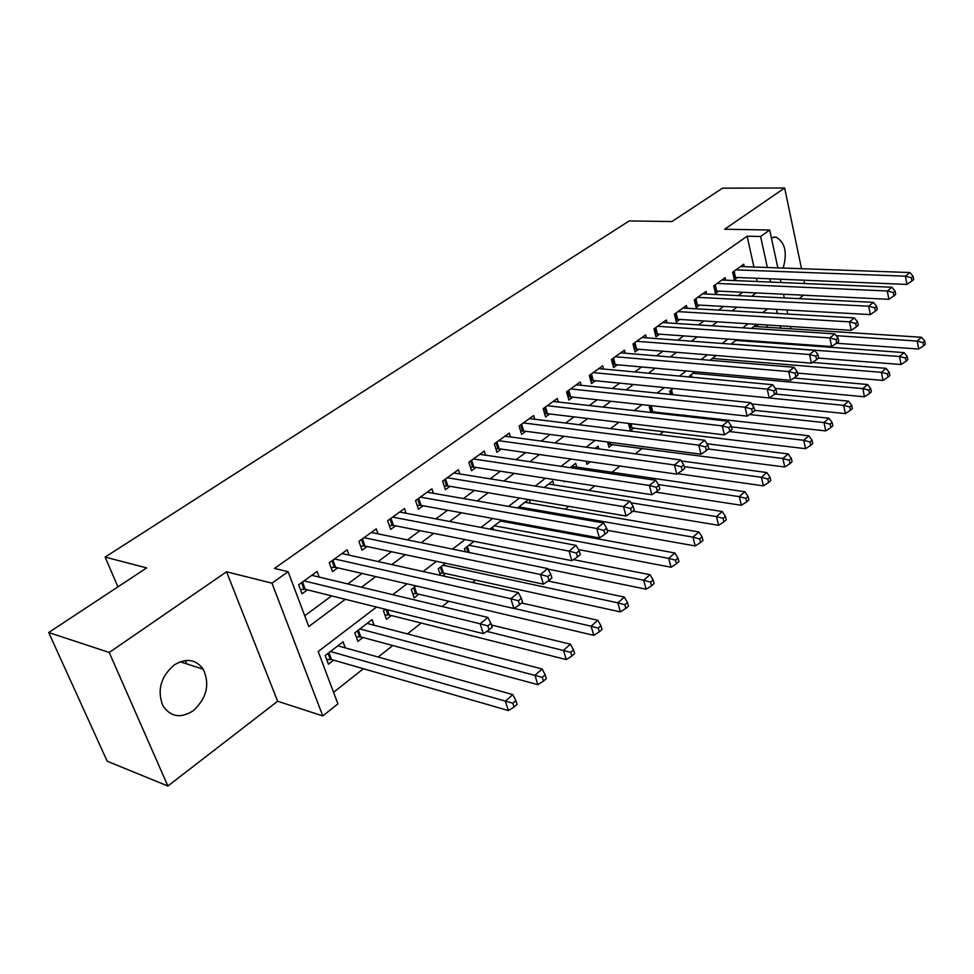 <?xml version="1.0" encoding="UTF-8"?>
<svg xmlns="http://www.w3.org/2000/svg" width="974" height="974" viewBox="0 0 974 974"><rect width="100%" height="100%" fill="white"/><g stroke="black" fill="none" stroke-linecap="round" stroke-linejoin="round"><path stroke-width="1.46" d="M193.266 710.728C206.792 698.151 210.116 684.308 203.225 669.175C195.737 659.154 185.997 657.791 174.029 665.084C160.673 676.869 156.96 690.408 162.877 705.687C170.535 717.01 180.665 718.69 193.266 710.728M783.157 268.045C787.491 252.716 785.141 242.429 776.132 237.169L771.371 237.79M376.512 607.058L318.206 651.533L337.917 703.861L322.796 715.939L271.965 583.17L288.121 571.701L308.782 626.538L345.32 599.29M277.651 701.256L226.552 571.799L109.234 652.47L48.7 632.528L107.189 761.218L167.881 786.018L277.651 701.256L322.796 715.939M799.033 298.653L803.513 295.195M789.403 343.493L788.453 344.248M333.571 692.307L363.399 668.736M378.18 657.048L392.766 645.531M407.449 633.916L421.218 623.043M442.159 606.498L448.795 601.25M472.573 582.452L475.543 580.102M540.935 528.432L542.116 527.494M565.31 509.171L568.865 506.358M588.99 490.458L594.785 485.88M612.013 472.268L619.902 466.035M635.34 453.835L642.414 448.235M659.568 434.684L663.696 431.421M683.078 416.105L684.405 415.058M109.234 652.47L167.881 786.018M804.621 283.531L803.927 280.195M801.517 268.702L784.642 187.982L724.644 229.243L769.704 230.022L777.849 267.862M48.7 632.528L146.648 567.927L105.143 557.079L629.167 220.952L671.938 221.536L722.501 188.189L784.642 187.982M319.204 577.095L317.134 571.458L298.641 584.777L302.025 593.787L307.431 589.854M349.069 555.131L347.17 549.823L329.261 562.729L332.511 571.653L337.747 567.842M378.022 533.862L376.281 528.858L358.931 541.361L362.048 550.2L367.125 546.511M406.109 513.274L404.514 508.538L387.676 520.652L390.684 529.406L395.602 525.838M433.357 493.307L431.884 488.814L415.557 500.575L418.443 509.244L423.215 505.786M459.801 473.948L458.45 469.687L442.61 481.095L445.386 489.691L450.012 486.33M485.49 455.175L484.236 451.12L468.859 462.2L471.526 470.71L476.03 467.435M510.449 436.936L509.28 433.077L494.342 443.84L496.923 452.265L501.281 449.099M534.702 419.234L533.618 415.545L519.105 426.003L521.589 434.355L525.826 431.275M558.285 402.031L557.274 398.512L543.163 408.678L545.562 416.957L549.677 413.95M581.222 385.314L580.285 381.942L566.564 391.828L568.865 400.034L572.87 397.112M603.539 369.061L602.663 365.822L589.307 375.44L591.535 383.561L595.443 380.737M625.259 353.233L624.444 350.141L611.453 359.503L613.596 367.551L617.394 364.787M646.407 337.844L645.652 334.873L632.99 343.98L635.06 351.955L638.761 349.276M667.007 322.857L666.301 319.996L653.968 328.871L655.965 336.785L659.568 334.167M687.084 308.259L686.414 305.519L674.41 314.164L676.333 321.992L679.84 319.448M706.649 294.038L706.016 291.396L694.316 299.822L696.179 307.589L699.6 305.106M725.715 280.183L725.131 277.627L713.723 285.845L715.525 293.539L718.849 291.116M653.554 412.769L654.893 411.746M628.461 423.398L630.409 430.678L634.098 427.817M607.52 441.977L608.957 447.261L612.756 444.327M586.068 461.201L586.932 464.294L590.171 461.786M564.092 481.119L564.299 481.801L565.005 481.253M442.683 575.841L445.654 573.54M415.971 585.885L411.272 589.489L414.157 597.902L418.917 594.225M385.473 609.286L383.464 610.832L386.459 619.33L391.365 615.531M374.126 625.247L372.092 619.561L354.779 632.844L357.896 641.416L362.961 637.495M770.787 342.97L770.604 342.142M767.305 327.301L766.794 324.975M764.066 312.703L763.847 311.704M756.774 324.33L751.465 328.408M757.261 324.366L757.784 326.68M736.746 339.707L730.987 344.126M739.461 339.902L739.643 340.717M716.158 355.51L709.936 360.283M694.998 371.739L689.592 375.891L689.884 377.048M751.599 403.954L845.371 413.609L843.679 405.354L673.229 388.456L669.71 391.158L670.538 394.458M650.851 405.634L649.293 406.828L650.754 412.465M598.803 448.892L598.048 446.153L595.126 448.393M576.778 467.094L575.695 463.307L570.046 467.642M553.889 484.894L552.721 480.937L544.186 487.487M528.468 499.552L517.498 507.965M529.296 499.686L530.355 503.217M501.671 520.116L489.946 529.113M505.786 520.859L506.151 522.064M474.021 541.337L464.452 548.679L465.45 551.747M445.471 563.252L438.263 568.779L440.443 575.342M345.283 647.88L343.055 641.842L325.194 655.551L328.445 664.195L333.668 660.153M753.937 267.01L747.107 236.207L274.449 568.414L288.121 571.701M304.728 615.763L331.635 595.881M347.815 583.937L362.024 573.442M378.119 561.56L391.451 551.71M407.449 539.888L419.952 530.647M435.877 518.899L447.602 510.242M463.429 498.542L474.399 490.433M490.141 478.818L500.417 471.221M516.05 459.679L525.668 452.581M541.203 441.1L550.188 434.465M565.626 423.057L574.015 416.872M589.355 405.537L597.172 399.766M612.415 388.504L619.683 383.135M634.829 371.946L641.586 366.954M656.634 355.851L662.904 351.212M677.855 340.182L683.651 335.896M698.504 324.926L703.861 320.97M718.605 310.073L723.536 306.433M738.182 295.621L742.724 292.261M757.163 281.523L756.433 278.26M744.319 266.669L743.771 264.21L732.643 272.221L734.384 279.842L737.635 277.48M105.143 557.079L117.915 586.884M226.552 571.799L271.965 583.17M747.107 236.207L760.597 236.475L769.704 230.022M767.549 308.88L762.654 312.617M748.02 323.782L742.699 327.836M727.955 339.074L722.197 343.469M707.343 354.792L701.11 359.54M686.159 370.948L679.438 376.074M664.365 387.567L657.133 393.082M641.951 404.66L634.171 410.59M618.892 422.241L610.528 428.621M595.138 440.358L586.178 447.188M570.679 459.01L561.085 466.315M545.477 478.222L535.213 486.05M519.495 498.043L508.513 506.407M492.698 518.472L480.961 527.409M465.036 539.559L452.52 549.105M436.486 561.328L423.13 571.519M406.998 583.816L392.753 594.676M784.033 343.932L783.851 343.091M780.6 328.153L780.089 325.815M777.386 313.47L776.497 309.379M780.296 279.234L781.014 282.533M783.534 294.233L784.326 297.922M786.919 309.963L787.808 314.066M790.474 326.473L790.985 328.822M770.544 282.083L769.825 278.808M767.354 267.485L760.597 236.475M361.512 587.212L375.733 576.608M391.84 564.591L405.184 554.644M421.206 542.701L433.71 533.375M449.635 521.492L461.359 512.75M477.187 500.94L488.169 492.759M503.899 481.022L514.175 473.364M529.807 461.713L539.413 454.541M554.949 442.963L563.922 436.267M579.347 424.761L587.724 418.516M603.052 407.083L610.856 401.264M626.087 389.904L633.344 384.487M648.465 373.212L655.222 368.184M670.234 356.983L676.492 352.308M691.418 341.18L697.201 336.87M712.018 325.815L717.375 321.834M732.083 310.852L737.014 307.187M751.624 296.291L756.141 292.918M185.303 660.518L186.704 663.891M734.079 271.186L735.492 277.395L906.916 284.42L905.418 276.178L735.906 269.871M911.311 277.712L911.895 281.011L913.673 279.55L913.088 276.251L911.311 277.712L905.418 276.178L909.874 272.537L740.544 266.535M735.492 277.395L733.848 277.517M906.916 284.42L911.895 281.011M913.088 276.251L909.874 272.537M836.398 343.25L918.665 349.021L917.216 341.07L921.55 337.272L754.034 326.436M836.228 335.677L917.216 341.07L922.999 342.592L923.571 345.77L925.3 344.248L924.728 341.058L922.999 342.592M921.55 337.272L924.728 341.058M923.571 345.77L918.665 349.021M715.245 284.749L716.706 291.019L888.86 299.31L887.302 290.995L717.071 283.434M893.268 292.541L893.889 295.877L895.703 294.367L895.094 291.043L893.268 292.541L887.302 290.995L891.88 287.245L721.819 280.013M716.706 291.019L714.965 291.141M888.86 299.31L893.889 295.877M895.094 291.043L891.88 287.245M695.935 298.653L697.445 304.984L870.306 314.602L868.686 306.213L697.749 297.35M874.725 307.796L875.37 311.156L877.245 309.61L876.6 306.25L874.725 307.796L868.686 306.213L873.386 302.366L702.619 293.844M697.445 304.984L695.582 305.118M870.306 314.602L875.37 311.156M876.6 306.25L873.386 302.366M676.126 312.922L677.685 319.302L851.227 330.344L849.535 321.858L677.928 311.619M855.659 323.465L856.329 326.862L858.252 325.267L857.583 321.883L855.659 323.465L849.535 321.858L854.368 317.901L682.932 308.028M677.685 319.302L675.712 319.448M851.227 330.344L856.329 326.862M857.583 321.883L854.368 317.901M655.782 327.568L657.413 334.009L831.601 346.525L829.836 337.954L657.584 326.278M836.045 339.597L836.739 343.018L838.724 341.387L838.03 337.954L836.045 339.597L829.836 337.954L834.815 333.887L662.722 322.577M657.413 334.009L655.307 334.155M831.601 346.525L836.739 343.018M838.03 337.954L834.815 333.887M818.477 358.091L901.072 364.519L899.574 356.496L904.03 352.6L735.784 340.437M731.157 343.992L899.574 356.496L905.43 358.03L906.027 361.244L907.805 359.686L907.208 356.472L905.43 358.03M904.03 352.6L907.208 356.472M906.027 361.244L901.072 364.519M797.536 373.103L883.016 380.432L881.446 372.336L886.023 368.33L812.474 362.438M712.335 358.444L881.446 372.336L887.387 373.906L888.008 377.145L889.834 375.538L889.213 372.299L887.387 373.906M886.023 368.33L889.213 372.299M888.008 377.145L883.016 380.432M775.365 388.395L864.449 396.795L862.83 388.614L867.53 384.499L794.005 378.009M693.025 373.261L862.83 388.614L868.845 390.209L869.49 393.484L871.365 391.828L870.719 388.553L868.845 390.209M867.53 384.499L870.719 388.553M869.49 393.484L864.449 396.795M849.778 406.974L850.448 410.273L852.372 408.581L851.702 405.281L849.778 406.974L843.679 405.354L848.512 401.13L774.951 393.995M848.512 401.13L851.702 405.281M850.448 410.273L845.371 413.609M634.914 342.604L636.594 349.094L811.403 363.168L809.577 354.524L636.704 341.314M815.859 356.18L816.589 359.649L818.635 357.957L817.904 354.499L815.859 356.18L809.577 354.524L814.69 350.336L641.976 337.515M636.594 349.094L634.354 349.252M811.403 363.168L816.589 359.649M817.904 354.499L814.69 350.336M650.535 411.612L825.757 430.898L823.992 422.57L828.959 418.223L754.619 410.346M749.566 414.522L823.992 422.57L830.165 424.214L830.859 427.549L832.843 425.808L832.149 422.473L830.165 424.214M828.959 418.223L832.149 422.473M830.859 427.549L825.757 430.898M613.474 358.042L615.215 364.593L790.62 380.31L788.709 371.581L615.264 356.752M795.088 373.261L795.843 376.768L797.949 375.027L797.195 371.532L795.088 373.261L788.709 371.581L793.98 367.271L620.682 352.856M615.215 364.593L612.841 364.751M790.62 380.31L795.843 376.768M797.195 371.532L793.98 367.271M629.606 427.659L805.559 448.697L803.72 440.285L808.846 435.816L731.486 426.88M729.392 431.531L803.72 440.285L809.991 441.965L810.721 445.325L812.754 443.523L812.036 440.163L809.991 441.965M808.846 435.816L812.036 440.163M810.721 445.325L805.559 448.697M591.462 373.906L593.263 380.517L769.216 397.964L767.22 389.137L593.227 372.628M773.685 390.854L774.476 394.385L776.643 392.607L775.864 389.076L773.685 390.854L767.22 389.137L772.65 384.706L598.791 368.61M593.263 380.517L590.743 380.676M769.216 397.964L774.476 394.385M775.864 389.076L772.65 384.706M608.105 444.144L784.788 467.009L782.865 458.523L788.136 453.908L707.027 443.754M708.305 448.99L782.865 458.523L789.22 460.215L789.975 463.624L792.081 461.761L791.326 458.377L789.22 460.215M788.136 453.908L791.326 458.377M789.975 463.624L784.788 467.009M568.828 390.197L570.691 396.881L747.155 416.142L745.086 407.229L570.581 388.93M751.648 408.983L752.464 412.55L754.704 410.711L753.876 407.144L751.648 408.983L745.086 407.229L750.686 402.664L576.304 384.815M570.691 396.881L568.025 397.039M747.155 416.142L752.464 412.55M753.876 407.144L750.686 402.664M677.575 473.644L763.385 485.868L761.388 477.297L766.818 472.548L681.228 460.933M684.211 466.619L761.388 477.297L767.829 479.025L768.62 482.459L770.787 480.547L769.996 477.126L767.829 479.025M766.818 472.548L769.996 477.126M768.62 482.459L763.385 485.868M545.562 406.949L547.498 413.694L724.425 434.891L722.258 425.894L547.303 405.695M728.917 427.671L729.782 431.275L732.083 429.376L731.218 425.772L728.917 427.671L722.258 425.894L728.028 421.17L553.183 401.458M547.498 413.694L544.661 413.853M724.425 434.891L729.782 431.275M731.218 425.772L728.028 421.17M655.721 492.138L741.348 505.287L739.266 496.643L744.866 491.748L571.726 466.351M658.424 484.553L739.266 496.643L745.804 498.396L746.632 501.866L748.86 499.893L748.032 496.436L745.804 498.396M744.866 491.748L748.032 496.436M746.632 501.866L741.348 505.287M521.626 424.189L523.647 430.995L700.988 454.213L698.723 445.13L523.367 422.935M705.48 446.932L706.381 450.572L708.755 448.624L707.855 444.984L705.48 446.932L698.723 445.13L704.677 440.26L529.418 418.577M523.647 430.995L520.627 431.153M700.988 454.213L706.381 450.572M707.855 444.984L704.677 440.26M632.978 511.143L718.629 525.303L716.462 516.573L722.233 511.533L548.642 484.066M630.969 502.791L716.462 516.573L723.085 518.363L723.95 521.869L726.251 519.836L725.399 516.342L723.085 518.363M722.233 511.533L725.399 516.342M723.95 521.869L718.629 525.303M497.008 441.916L499.102 448.783L676.796 474.155L674.446 464.975L498.725 440.686M681.301 466.814L682.238 470.491L684.685 468.482L683.748 464.805L681.301 466.814L674.446 464.975L680.582 459.947L504.958 436.194M499.102 448.783L495.9 448.953M676.796 474.155L682.238 470.491M683.748 464.805L680.582 459.947M607.192 530.294L695.217 545.951L692.952 537.137L698.894 531.938L524.901 502.28M518.862 506.918L692.952 537.137L699.673 538.951L700.574 542.481L702.948 540.4L702.047 536.869L699.673 538.951M698.894 531.938L702.047 536.869M700.574 542.481L695.217 545.951M471.672 460.166L473.839 467.094L651.837 494.743L649.378 485.466L473.364 458.949M656.342 487.341L657.316 491.054L659.848 488.972L658.874 485.259L656.342 487.341L649.378 485.466L655.721 480.279L479.78 454.322M473.839 467.094L470.442 467.264M651.837 494.743L657.316 491.054M658.874 485.259L655.721 480.279M578.446 549.555L671.049 567.233L668.7 558.346L674.836 552.976L500.49 521.029M494.268 525.79L668.7 558.346L675.518 560.196L676.455 563.763L678.902 561.608L677.965 558.041L675.518 560.196M674.836 552.976L677.965 558.041M676.455 563.763L671.049 567.233M445.568 478.964L447.833 485.953L626.051 516.001L623.482 506.626L447.261 477.747M630.555 508.538L631.578 512.3L634.184 510.145L633.173 506.395L630.555 508.538L623.482 506.626L630.032 501.269L453.86 472.999M447.833 485.953L444.229 486.123M626.051 516.001L631.578 512.3M633.173 506.395L630.032 501.269M547.985 569.108L646.127 589.209L643.656 580.224L649.999 574.697L573.442 559.624M468.969 545.221L643.656 580.224L650.583 582.123L651.569 585.715L654.09 583.487L653.116 579.895L650.583 582.123M649.999 574.697L653.116 579.895M651.569 585.715L646.127 589.209M418.686 498.323L421.036 505.384L599.412 537.965L596.733 528.492L420.354 497.13M603.917 530.44L604.976 534.239L607.679 532.011L606.619 528.225L603.917 530.44L596.733 528.492L603.503 522.953L427.148 492.223M421.036 505.384L417.213 505.543M599.412 537.965L604.976 534.239M606.619 528.225L603.503 522.953M439.712 573.15L443.487 573.065L620.377 611.903L617.808 602.833L624.346 597.111L548.119 581.003M442.902 565.212L617.808 602.833L624.833 604.757L625.868 608.397L628.474 606.096L627.451 602.468L624.833 604.757M624.346 597.111L627.451 602.468M625.868 608.397L620.377 611.903M390.988 518.278L393.423 525.4L571.872 560.671L569.059 551.101L392.619 517.097M576.365 553.098L577.485 556.933L580.273 554.62L579.165 550.797L576.365 553.098L569.059 551.101L576.072 545.379L399.632 512.044M393.423 525.4L389.357 525.558M571.872 560.671L577.485 556.933M579.165 550.797L576.072 545.379M412.745 593.775L416.75 593.714L593.775 635.34L591.096 626.185L597.853 620.28L521.638 603.003M513.992 608.409L591.096 626.185L598.231 628.157L599.302 631.822L602.005 629.447L600.934 625.783L598.231 628.157M597.853 620.28L600.934 625.783M599.302 631.822L593.775 635.34M362.413 538.853L364.946 546.049L543.382 584.169L540.448 574.502L364.02 537.685M547.863 576.523L549.032 580.394L551.917 578.02L550.76 574.149L547.863 576.523L540.448 574.502L547.692 568.572L371.252 532.486M364.946 546.049L360.636 546.195M543.382 584.169L549.032 580.394M550.76 574.149L547.692 568.572M384.949 615.032L389.198 614.984L566.284 659.581L563.471 650.328L570.472 644.216L491.444 625.028M486.793 631.371L570.74 652.337L571.848 656.038L574.636 653.578L573.528 649.877L570.74 652.337M570.472 644.216L573.528 649.877M571.848 656.038L566.284 659.581M332.938 560.074L335.58 567.343L513.895 608.482L510.814 598.706L334.52 558.93M518.363 600.788L519.58 604.696L522.575 602.224L521.358 598.316L518.363 600.788L510.814 598.706L518.326 592.582L341.984 553.561M335.58 567.343L330.99 567.477M513.895 608.482L519.58 604.696M521.358 598.316L518.326 592.582M356.277 636.947L360.794 636.911L537.843 684.637L534.909 675.311L542.141 668.98L367.076 623.409M359.869 628.948L542.287 677.356L543.455 681.094L546.341 678.549L545.172 674.812L542.287 677.356M542.141 668.98L545.172 674.812M543.455 681.094L537.843 684.637M302.524 581.977L305.264 589.319L483.348 633.66L480.133 623.786L304.071 580.869M487.804 625.905L489.082 629.861L492.187 627.305L490.908 623.36L487.804 625.905L480.133 623.786L487.913 617.443L311.777 575.317M305.264 589.319L300.394 589.44M483.348 633.66L489.082 629.861M490.908 623.36L487.913 617.443M326.692 659.544L331.501 659.532L508.416 710.57L505.348 701.146L512.835 694.608L337.881 645.811M330.442 651.521L512.848 703.24L514.065 707.014L517.06 704.385L515.843 700.61L512.848 703.24M512.835 694.608L515.843 700.61M514.065 707.014L508.416 710.57M733.093 271.892L734.359 277.456M714.259 285.455L715.573 291.068M694.949 299.371L696.3 305.02M675.128 313.64L676.54 319.35M654.796 328.287L656.257 334.045M690.736 377.121L690.31 375.343M691.905 377.23L691.26 374.613M671.524 394.555L670.514 390.537M672.705 394.677L671.476 389.807M633.928 343.311L635.438 349.13M651.594 411.503L650.194 406.134M652.738 411.503L651.229 405.671M612.488 358.749L614.046 364.617M630.787 427.549L629.728 423.544M631.943 427.562L630.921 423.69M590.463 374.613L592.082 380.53M609.432 444.034L608.92 442.159M610.601 444.047L610.126 442.318M567.842 390.915L569.522 396.881M544.576 407.668L546.317 413.694M520.652 424.895L522.454 430.983M496.034 442.622L497.897 448.771M470.686 460.872L472.633 467.082M492.223 529.539L491.675 527.786M493.477 529.771L492.625 527.056M444.594 479.658L446.616 485.929M468.031 552.282L466.388 547.193M469.285 552.538L467.337 546.463M417.724 499.017L419.818 505.348M442.293 572.992L440.358 567.172M443.487 573.065L441.295 566.454M390.014 518.972L392.205 525.351M415.545 593.629L413.536 587.748M416.75 593.714L414.474 587.042M361.451 539.535L363.728 545.988M387.993 614.886L386.069 609.444M389.198 614.984L387.36 609.761M331.988 560.756L334.35 567.27M359.589 636.801L357.409 630.823M360.794 636.911L358.335 630.117M301.575 582.659L304.034 589.233M330.283 659.41L328.031 653.371M331.501 659.532L328.944 652.677M203.225 669.175L180.141 661.796M776.132 237.169L773.356 237.108"/></g></svg>
